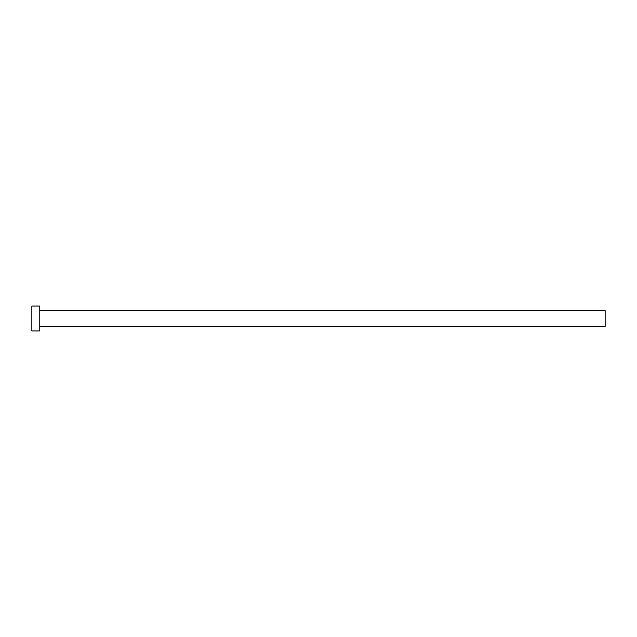 <?xml version="1.0" encoding="UTF-8"?>
<svg xmlns="http://www.w3.org/2000/svg" width="637" height="637" viewBox="0 0 637 637"><rect width="100%" height="100%" fill="white"/><g stroke="black" fill="none" stroke-linecap="round" stroke-linejoin="round"><path stroke-width="0.96" d="M39.765 310.585L605.15 310.585L605.15 326.415L39.765 326.415M39.765 318.5L39.765 330.937L31.85 330.937L31.85 306.063L39.765 306.063L39.765 318.5"/></g></svg>
